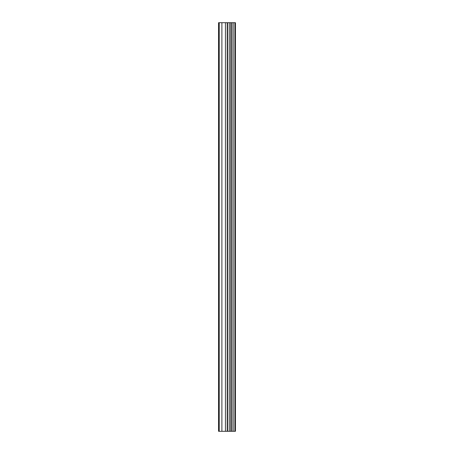 <?xml version="1.0" encoding="UTF-8"?>
<svg xmlns="http://www.w3.org/2000/svg" width="454" height="454" viewBox="0 0 454 454"><rect width="100%" height="100%" fill="white"/><g stroke="black" fill="none" stroke-linecap="round" stroke-linejoin="round"><path stroke-width="0.68" d="M227.562 431.3L235.439 431.3L235.439 22.7L218.561 22.7L218.561 431.3L227.562 431.3L227.562 22.7M234.877 431.3L234.877 22.7M233.174 431.3L233.174 22.7M231.756 431.3L231.756 22.7M230.689 431.3L230.689 22.7M229.264 431.3L229.264 22.7M227.221 431.3L227.221 22.7M225.445 431.3L225.445 22.7M221.893 431.3L221.893 22.7M219.225 431.3L219.225 22.7"/></g></svg>
